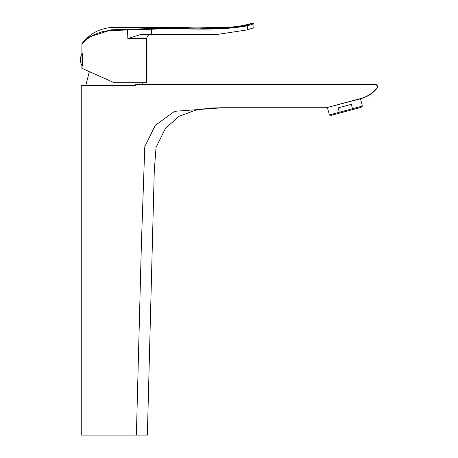 <?xml version="1.0" encoding="UTF-8"?>
<svg xmlns="http://www.w3.org/2000/svg" width="458" height="458" viewBox="0 0 458 458"><rect width="100%" height="100%" fill="white"/><g stroke="black" fill="none" stroke-linecap="round" stroke-linejoin="round"><path stroke-width="0.69" d="M91.428 435.1L95.751 435.1M101.041 435.1L116.069 435.1M326.308 107.745L360.818 98.699A31.625 31.625 0 0 0 376.968 88.348A2.422 2.422 0 0 0 375.102 84.381L149.921 84.381L135.608 84.633L135.608 85.377L81.255 85.377L81.255 435.1L140.709 435.1L136.381 435.071L141.425 242.866L144.774 146.789L155.285 125.349L174.653 111.294L222.771 107.745L326.308 107.745L360.767 98.516C367.167 96.758 372.52 93.329 376.82 88.228C377.776 86.299 377.203 85.079 375.102 84.57L135.608 84.633M212.695 107.956L197.192 109.639L179.267 116.166L165.51 128.269L156.035 147.384L154.272 170.994L147.356 435.1L140.709 435.1L144.362 435.1M147.356 435.066L145.472 435.1M121.484 435.1L136.381 435.1M81.988 65.82L81.902 66.788C82.755 67.234 82.761 52.109 81.902 52.544L81.988 53.512A13.288 13.288 0 0 0 81.988 65.82L81.988 53.512M111.557 30.503L111.575 29.799L89.407 36.932L81.902 43.916C82.039 42.96 94.457 30.715 111.557 30.503L151.363 29.238L151.363 34.31L141.31 34.31L127.834 38.587L146.715 38.587L146.715 82.743L114.305 82.743L81.902 68.316L81.902 66.788M81.902 43.916L81.902 52.544M111.575 29.799L151.3 28.533L199.385 28.115C216.102 28.98 232.034 27.978 247.171 25.116L252.971 23.066L253.909 23.747M247.171 25.116L247.406 25.803L253.909 23.742L253.909 27.669L249.896 29.072M151.3 28.533L151.363 29.238C183.355 27.617 215.604 31.602 247.406 25.803L247.406 29.85L253.909 27.669M151.363 34.31L218.191 34.31L247.406 29.85M360.463 98.762L362.421 106.067L361.173 107.321L331.105 115.376L329.399 114.918L339.309 112.262L338.141 107.888L351.338 104.35L352.511 108.723L339.309 112.262M362.421 106.067L352.511 108.723M327.441 107.613L329.399 114.918M127.536 29.295L127.834 38.587M222.771 107.745L212.649 107.962M222.451 107.745L212.861 107.951M142.736 82.743L142.804 84.57M89.367 71.643L85.818 85.377M82.039 43.487C90.564 32.592 101.911 27.205 116.086 27.32L188.358 27.32C206.781 26.192 229.344 30.463 252.971 22.929L253.909 23.742M146.715 38.587C146.966 35.987 148.392 34.562 150.991 34.31"/></g></svg>
